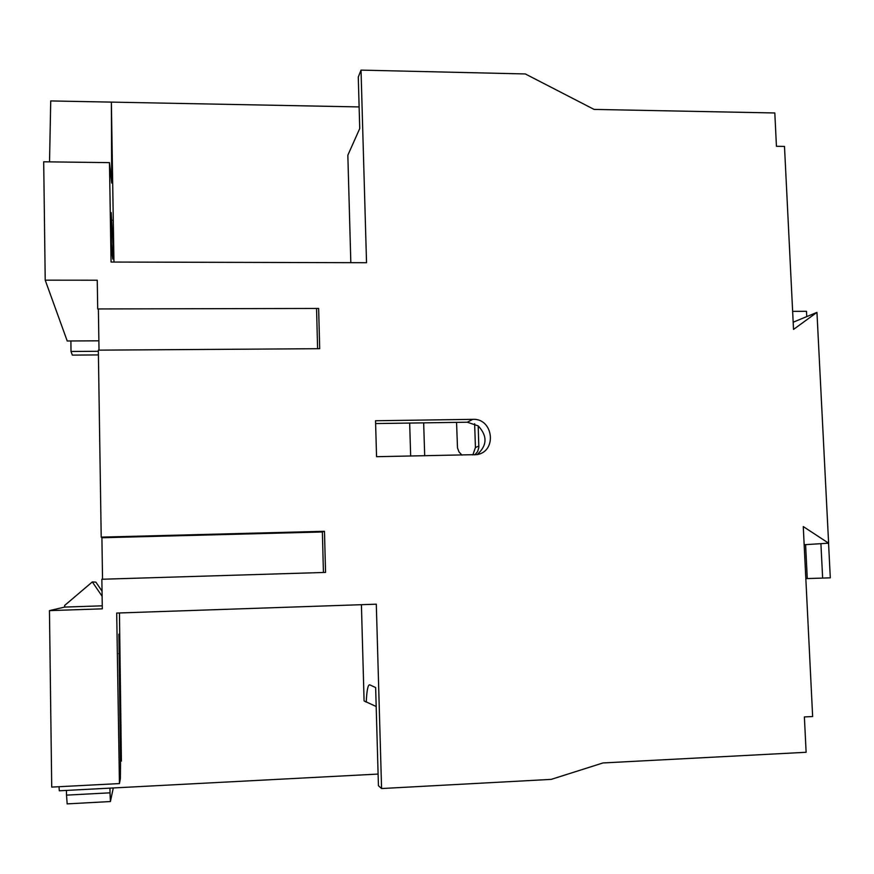 <?xml version="1.0" encoding="UTF-8"?>
<svg xmlns="http://www.w3.org/2000/svg" width="874" height="874" viewBox="0 0 874 874"><rect width="100%" height="100%" fill="white"/><g stroke="black" fill="none" stroke-linecap="round" stroke-linejoin="round"><path stroke-width="1.31" d="M474.866 454.873L477.597 451.607L478.832 447.499L478.198 425.889C487.572 435.94 487.244 445.489 477.226 454.546M472.856 454.939L475.434 447.543L478.886 446.057M45.219 280.172L97.254 280.215L97.702 308.948L318.639 308.446L319.698 348.693L98.336 350.146L101.209 537.128L324.473 531.294L325.554 572.415L101.854 579.254L102.313 608.839L49.457 610.62L51.719 787.092L119.443 783.574L116.701 613.056L376.301 604.185L381.577 788.545L551.21 779.379L602.962 762.958L806.123 752.285L804.386 716.931L812.645 716.527L803.261 526.563L828.618 543.18L816.95 312.389L793.526 329.422L784.491 146.417L776.44 146.286L774.812 112.965L594.101 109.414L525.307 73.951L361.028 70.117L366.534 262.713L111.064 262.047L109.469 162.64L43.7 161.788L45.219 280.172L67.222 340.991L98.871 340.816M98.347 351.293L71.013 351.468L72.324 355.106L98.412 354.92M70.892 340.969L71.013 351.468M112.779 259.119L112.975 243.791L111.195 212.633C110.627 211.552 111.337 249.221 111.948 252.837L112.779 259.119M424.698 455.813L423.672 422.863L456.556 422.371L457.495 447.881L459.025 451.956L461.985 455.136M49.457 610.62L64.654 607.08L64.632 605.464L92.327 581.931L102.116 596.265M59.05 786.709L59.29 790.795L378.103 774.069M49.534 161.865L50.725 100.936L359.127 106.923M361.028 70.117L358.274 77.054L359.738 128.533L347.841 155.222L350.824 262.681M361.41 604.699L364.087 700.904L366.25 702.106C366.785 690.384 367.943 684.626 369.713 684.823L375.645 687.565L378.431 785.726L381.577 788.545M472.79 419.345C493.384 418.122 497.339 451.585 476.931 454.611L376.563 456.698L375.525 420.744L472.79 419.345L467.328 422.218L478.198 425.889M102.269 605.824L64.654 607.08M101.209 537.128L101.908 537.75L102.542 579.233M98.38 308.948L99.013 350.135M120.459 761.123L121.399 761.079L118.897 634.196L120.536 765.482L120.361 778.548L119.443 783.574M121.399 761.079L119.454 612.958M828.618 543.18L804.156 544.731M816.95 312.389L793.177 322.222M113.959 262.047L111.369 102.116L111.697 183.037L109.469 162.64M376.181 706.509L366.261 701.909M792.642 311.352L806.494 311.308L806.757 316.596M828.552 543.191L830.3 577.834L822.642 578.085L820.915 543.672L822.642 578.085L805.839 578.61M805.599 544.644L807.27 578.588M67.178 803.796L66.511 795.132L110.015 792.827L109.938 788.13M110.015 792.827L110.408 801.545L113.292 787.955M92.327 581.931L95.878 582.15L102.04 591.163M66.511 795.132L66.446 790.413M316.552 308.456L317.601 348.704M324.473 531.294L322.375 531.971L323.435 572.481M322.375 531.971L101.908 537.75M375.612 423.562L423.672 422.863M456.556 422.371L467.328 422.218M474.637 423.737L475.434 447.543M410.671 456.075L409.666 423.06M118.733 653.621L119.662 653.588M112.145 220.193L110.987 220.182M110.408 801.545L67.112 803.883"/></g></svg>
